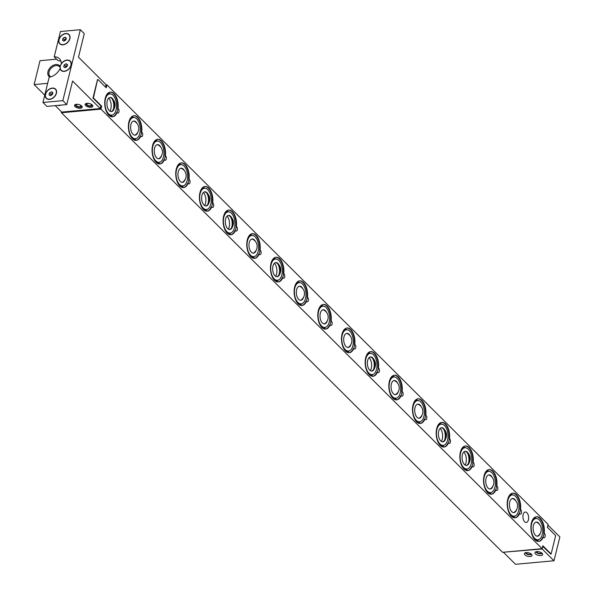 <?xml version="1.0" encoding="UTF-8"?>
<svg xmlns="http://www.w3.org/2000/svg" width="594" height="594" viewBox="0 0 594 594"><rect width="100%" height="100%" fill="white"/><g stroke="black" fill="none" stroke-linecap="round" stroke-linejoin="round"><path stroke-width="0.89" d="M507.506 503.244A10.662 5.732 -95.2 0 1 512.295 494.921A10.662 5.732 -95.2 0 1 519.037 507.825A10.662 5.732 -95.2 0 1 514.248 516.156A10.662 5.732 -95.2 0 1 507.506 503.244M516.713 509.481A7.106 3.824 -95.2 0 1 515.332 511.939A7.106 3.824 -95.2 0 1 511.241 511.078A7.106 3.824 -95.2 0 1 509.429 504.009A7.106 3.824 -95.2 0 1 514.129 498.863A7.106 3.824 -95.2 0 1 515.941 501.039M515.392 511.337A8.056 4.329 -95.2 0 1 514.798 512.34M513.528 498.574A8.056 4.329 -95.2 0 1 514.3 499.45M463.847 451.967A8.056 4.329 -95.2 0 1 466.297 460.454A8.056 4.329 -95.2 0 1 465.05 465.02M460.157 456.066A10.662 5.732 -95.2 0 1 464.946 447.742A10.662 5.732 -95.2 0 1 471.681 460.647A10.662 5.732 -95.2 0 1 466.899 468.978A10.662 5.732 -95.2 0 1 460.157 456.066M462.08 456.831A7.106 3.824 -95.2 0 1 466.773 451.685A7.106 3.824 -95.2 0 1 469.765 459.882A7.106 3.824 -95.2 0 1 467.975 464.76A7.106 3.824 -95.2 0 1 463.892 463.899A7.106 3.824 -95.2 0 1 462.08 456.831M466.179 451.395A8.056 4.329 -95.2 0 1 468.948 460.209A8.056 4.329 -95.2 0 1 467.441 465.154M412.808 408.887A10.662 5.732 -95.2 0 1 417.589 400.564A10.662 5.732 -95.2 0 1 424.331 413.469A10.662 5.732 -95.2 0 1 419.542 421.792A10.662 5.732 -95.2 0 1 412.808 408.887M422.007 415.117A7.106 3.824 -95.2 0 1 420.626 417.582A7.106 3.824 -95.2 0 1 416.543 416.721A7.106 3.824 -95.2 0 1 414.723 409.652A7.106 3.824 -95.2 0 1 419.423 404.507A7.106 3.824 -95.2 0 1 421.235 406.675M420.686 416.973A8.056 4.329 -95.2 0 1 420.092 417.976M418.829 404.217A8.056 4.329 -95.2 0 1 419.594 405.093M369.141 357.61A8.056 4.329 -95.2 0 1 371.592 366.097A8.056 4.329 -95.2 0 1 370.344 370.663M365.451 361.709A10.662 5.732 -95.2 0 1 370.24 353.385A10.662 5.732 -95.2 0 1 376.982 366.29A10.662 5.732 -95.2 0 1 372.193 374.614A10.662 5.732 -95.2 0 1 365.451 361.709M367.374 362.474A7.106 3.824 -95.2 0 1 372.074 357.328A7.106 3.824 -95.2 0 1 375.059 365.525A7.106 3.824 -95.2 0 1 373.27 370.404A7.106 3.824 -95.2 0 1 369.186 369.542A7.106 3.824 -95.2 0 1 367.374 362.474M371.473 357.039A8.056 4.329 -95.2 0 1 374.242 365.852A8.056 4.329 -95.2 0 1 372.735 370.797M318.102 314.53A10.662 5.732 -95.2 0 1 322.891 306.207A10.662 5.732 -95.2 0 1 329.625 319.112A10.662 5.732 -95.2 0 1 324.836 327.435A10.662 5.732 -95.2 0 1 318.102 314.53M327.309 320.76A7.106 3.824 -95.2 0 1 325.92 323.225A7.106 3.824 -95.2 0 1 321.837 322.364A7.106 3.824 -95.2 0 1 320.018 315.295A7.106 3.824 -95.2 0 1 324.718 310.15A7.106 3.824 -95.2 0 1 326.529 312.318M325.98 322.616A8.056 4.329 -95.2 0 1 325.386 323.619M324.124 309.86A8.056 4.329 -95.2 0 1 324.888 310.736M274.443 263.246A8.056 4.329 -95.2 0 1 276.886 271.74A8.056 4.329 -95.2 0 1 275.638 276.307M270.745 267.352A10.662 5.732 -95.2 0 1 275.534 259.021A10.662 5.732 -95.2 0 1 282.276 271.933A10.662 5.732 -95.2 0 1 277.487 280.257A10.662 5.732 -95.2 0 1 270.745 267.352M272.668 268.117A7.106 3.824 -95.2 0 1 277.368 262.971A7.106 3.824 -95.2 0 1 280.353 271.168A7.106 3.824 -95.2 0 1 278.571 276.047A7.106 3.824 -95.2 0 1 274.48 275.185A7.106 3.824 -95.2 0 1 272.668 268.117M276.767 262.674A8.056 4.329 -95.2 0 1 279.536 271.495A8.056 4.329 -95.2 0 1 278.037 276.44M227.086 216.068A8.056 4.329 -95.2 0 1 229.536 224.554A8.056 4.329 -95.2 0 1 228.289 229.121M223.396 220.174A10.662 5.732 -95.2 0 1 228.185 211.843A10.662 5.732 -95.2 0 1 234.92 224.755A10.662 5.732 -95.2 0 1 230.138 233.078A10.662 5.732 -95.2 0 1 223.396 220.174M225.319 220.931A7.106 3.824 -95.2 0 1 230.012 215.785A7.106 3.824 -95.2 0 1 233.004 223.99A7.106 3.824 -95.2 0 1 231.214 228.868A7.106 3.824 -95.2 0 1 227.131 227.999A7.106 3.824 -95.2 0 1 225.319 220.931M229.418 215.496A8.056 4.329 -95.2 0 1 232.187 224.317A8.056 4.329 -95.2 0 1 230.68 229.262M176.039 172.988A10.662 5.732 -95.2 0 1 180.828 164.664A10.662 5.732 -95.2 0 1 187.57 177.576A10.662 5.732 -95.2 0 1 182.781 185.9A10.662 5.732 -95.2 0 1 176.039 172.988M185.246 179.225A7.106 3.824 -95.2 0 1 183.865 181.69A7.106 3.824 -95.2 0 1 179.782 180.821A7.106 3.824 -95.2 0 1 177.962 173.752A7.106 3.824 -95.2 0 1 182.662 168.607A7.106 3.824 -95.2 0 1 184.474 170.782M183.925 181.081A8.056 4.329 -95.2 0 1 183.331 182.083M182.061 168.317A8.056 4.329 -95.2 0 1 182.833 169.193M128.69 125.809A10.662 5.732 -95.2 0 1 133.479 117.486A10.662 5.732 -95.2 0 1 140.221 130.39A10.662 5.732 -95.2 0 1 135.432 138.721A10.662 5.732 -95.2 0 1 128.69 125.809M137.897 132.046A7.106 3.824 -95.2 0 1 136.509 134.511A7.106 3.824 -95.2 0 1 132.425 133.643A7.106 3.824 -95.2 0 1 130.613 126.574A7.106 3.824 -95.2 0 1 135.313 121.428A7.106 3.824 -95.2 0 1 137.117 123.604M136.568 133.902A8.056 4.329 -95.2 0 1 135.974 134.905M134.712 121.139A8.056 4.329 -95.2 0 1 135.477 122.015M108.709 98.121A8.056 4.329 -95.2 0 1 111.152 106.608A8.056 4.329 -95.2 0 1 109.905 111.175M105.012 102.22A10.662 5.732 -95.2 0 1 109.801 93.897A10.662 5.732 -95.2 0 1 116.543 106.801A10.662 5.732 -95.2 0 1 111.754 115.132A10.662 5.732 -95.2 0 1 105.012 102.22M106.935 102.985A7.106 3.824 -95.2 0 1 111.635 97.839A7.106 3.824 -95.2 0 1 114.62 106.044A7.106 3.824 -95.2 0 1 112.838 110.915A7.106 3.824 -95.2 0 1 108.747 110.053A7.106 3.824 -95.2 0 1 106.935 102.985M111.033 97.55A8.056 4.329 -95.2 0 1 113.803 106.363A8.056 4.329 -95.2 0 1 112.303 111.316M536.234 516.75A12.4 6.668 -95.2 0 1 543.703 533.167L544.193 533.122A2.369 1.277 -95.2 0 1 545.21 535.684A2.369 1.277 -95.2 0 1 544.141 537.719A2.369 1.277 -95.2 0 1 543.206 537.139L542.716 537.184A12.4 6.668 -95.2 0 1 538.498 541.424M536.516 540.934A1.262 1.062 83.2 0 1 538.35 541.424M543.703 533.167L544.015 533.679L543.027 537.711M512.555 493.161A12.4 6.668 -95.2 0 1 520.025 509.578L520.515 509.533A2.369 1.277 -95.2 0 1 521.539 512.095A2.369 1.277 -95.2 0 1 520.463 514.129A2.369 1.277 -95.2 0 1 519.527 513.55L519.037 513.595A12.4 6.668 -95.2 0 1 514.827 517.834M512.837 517.344A1.262 1.062 83.2 0 1 514.671 517.834M520.025 509.578L520.344 510.09L519.349 514.122M488.884 469.572A12.4 6.668 -95.2 0 1 496.354 485.989L496.844 485.944A2.369 1.277 -95.2 0 1 497.861 488.506A2.369 1.277 -95.2 0 1 496.792 490.54A2.369 1.277 -95.2 0 1 495.849 489.961L495.359 490.005A12.4 6.668 -95.2 0 1 491.149 494.245M489.166 493.755A1.262 1.062 83.2 0 1 491 494.245M496.354 485.989L496.666 486.501L495.671 490.533M465.206 445.983A12.4 6.668 -95.2 0 1 472.676 462.399L473.166 462.355A2.369 1.277 -95.2 0 1 474.183 464.916A2.369 1.277 -95.2 0 1 473.114 466.943A2.369 1.277 -95.2 0 1 472.171 466.372L471.688 466.416A12.4 6.668 -95.2 0 1 467.471 470.656M465.488 470.166A1.262 1.062 83.2 0 1 467.322 470.656M472.676 462.399L472.987 462.912L472 466.943M441.528 422.393A12.4 6.668 -95.2 0 1 448.997 438.81L449.487 438.766A2.369 1.277 -95.2 0 1 450.504 441.327A2.369 1.277 -95.2 0 1 449.435 443.354A2.369 1.277 -95.2 0 1 448.5 442.782L448.01 442.827A12.4 6.668 -95.2 0 1 443.8 447.067M441.81 446.577A1.262 1.062 83.2 0 1 443.644 447.067M448.997 438.81L449.316 439.322L448.322 443.354M417.857 398.804A12.4 6.668 -95.2 0 1 425.326 415.221L425.809 415.176A2.369 1.277 -95.2 0 1 426.834 417.738A2.369 1.277 -95.2 0 1 425.764 419.765A2.369 1.277 -95.2 0 1 424.821 419.186L424.331 419.23A12.4 6.668 -95.2 0 1 420.121 423.477M418.131 422.987A1.262 1.062 83.2 0 1 419.973 423.477M425.326 415.221L425.638 415.726L424.643 419.765M394.178 375.215A12.4 6.668 -95.2 0 1 401.648 391.632L402.138 391.58A2.369 1.277 -95.2 0 1 403.155 394.149A2.369 1.277 -95.2 0 1 402.086 396.176A2.369 1.277 -95.2 0 1 401.143 395.597L400.653 395.641A12.4 6.668 -95.2 0 1 396.443 399.888M394.461 399.398A1.262 1.062 83.2 0 1 396.295 399.888M401.648 391.632L401.96 392.137L400.972 396.176M370.5 351.626A12.4 6.668 -95.2 0 1 377.97 368.035L378.46 367.99A2.369 1.277 -95.2 0 1 379.477 370.559A2.369 1.277 -95.2 0 1 378.408 372.587A2.369 1.277 -95.2 0 1 377.472 372.007L376.982 372.052A12.4 6.668 -95.2 0 1 372.765 376.299M370.782 375.809A1.262 1.062 83.2 0 1 372.616 376.299M377.97 368.035L378.281 368.547L377.294 372.587M346.822 328.037A12.4 6.668 -95.2 0 1 354.291 344.446L354.781 344.401A2.369 1.277 -95.2 0 1 355.806 346.97A2.369 1.277 -95.2 0 1 354.729 348.997A2.369 1.277 -95.2 0 1 353.794 348.418L353.304 348.463A12.4 6.668 -95.2 0 1 349.094 352.71M347.104 352.22A1.262 1.062 83.2 0 1 348.938 352.71M354.291 344.446L354.611 344.958L353.616 348.99M323.151 304.447A12.4 6.668 -95.2 0 1 330.62 320.857L331.11 320.812A2.369 1.277 -95.2 0 1 332.128 323.381A2.369 1.277 -95.2 0 1 331.058 325.408A2.369 1.277 -95.2 0 1 330.116 324.829L329.625 324.873A12.4 6.668 -95.2 0 1 325.415 329.121M323.433 328.631A1.262 1.062 83.2 0 1 325.267 329.121M330.62 320.857L330.932 321.369L329.937 325.401M299.473 280.851A12.4 6.668 -95.2 0 1 306.942 297.267L307.432 297.223A2.369 1.277 -95.2 0 1 308.449 299.792A2.369 1.277 -95.2 0 1 307.38 301.819A2.369 1.277 -95.2 0 1 306.437 301.24L305.955 301.284A12.4 6.668 -95.2 0 1 301.737 305.531M299.755 305.041A1.262 1.062 83.2 0 1 301.589 305.531M306.942 297.267L307.254 297.78L306.266 301.811M275.794 257.261A12.4 6.668 -95.2 0 1 283.264 273.678L283.754 273.634A2.369 1.277 -95.2 0 1 284.771 276.203A2.369 1.277 -95.2 0 1 283.702 278.23A2.369 1.277 -95.2 0 1 282.766 277.65L282.276 277.695A12.4 6.668 -95.2 0 1 278.066 281.942M276.076 281.445A1.262 1.062 83.2 0 1 277.91 281.942M283.264 273.678L283.583 274.19L282.588 278.222M252.123 233.672A12.4 6.668 -95.2 0 1 259.593 250.089L260.075 250.044A2.369 1.277 -95.2 0 1 261.1 252.613A2.369 1.277 -95.2 0 1 260.031 254.64A2.369 1.277 -95.2 0 1 259.088 254.061L258.598 254.106A12.4 6.668 -95.2 0 1 254.388 258.353M252.398 257.855A1.262 1.062 83.2 0 1 254.239 258.353M259.593 250.089L259.905 250.601L258.91 254.633M228.445 210.083A12.4 6.668 -95.2 0 1 235.915 226.5L236.405 226.455A2.369 1.277 -95.2 0 1 237.422 229.017A2.369 1.277 -95.2 0 1 236.353 231.051A2.369 1.277 -95.2 0 1 235.41 230.472L234.92 230.517A12.4 6.668 -95.2 0 1 230.71 234.764M228.727 234.266A1.262 1.062 83.2 0 1 230.561 234.764M235.915 226.5L236.226 227.012L235.239 231.044M204.767 186.494A12.4 6.668 -95.2 0 1 212.236 202.91L212.726 202.866A2.369 1.277 -95.2 0 1 213.743 205.427A2.369 1.277 -95.2 0 1 212.674 207.462A2.369 1.277 -95.2 0 1 211.739 206.883L211.249 206.927A12.4 6.668 -95.2 0 1 207.031 211.174M205.049 210.677A1.262 1.062 83.2 0 1 206.883 211.174M212.236 202.91L212.548 203.423L211.561 207.454M181.088 162.905A12.4 6.668 -95.2 0 1 188.558 179.321L189.048 179.277A2.369 1.277 -95.2 0 1 190.073 181.838A2.369 1.277 -95.2 0 1 189.003 183.873A2.369 1.277 -95.2 0 1 188.06 183.294L187.57 183.338A12.4 6.668 -95.2 0 1 183.36 187.585M181.37 187.088A1.262 1.062 83.2 0 1 183.204 187.585M188.558 179.321L188.877 179.834L187.882 183.865M157.417 139.315A12.4 6.668 -95.2 0 1 164.887 155.732L165.377 155.687A2.369 1.277 -95.2 0 1 166.394 158.249A2.369 1.277 -95.2 0 1 165.325 160.283A2.369 1.277 -95.2 0 1 164.382 159.704L163.892 159.749A12.4 6.668 -95.2 0 1 159.682 163.989M157.7 163.499A1.262 1.062 83.2 0 1 159.534 163.989M164.887 155.732L165.199 156.244L164.204 160.276M133.739 115.726A12.4 6.668 -95.2 0 1 141.209 132.143L141.699 132.098A2.369 1.277 -95.2 0 1 142.716 134.66A2.369 1.277 -95.2 0 1 141.647 136.694A2.369 1.277 -95.2 0 1 140.711 136.115L140.221 136.16A12.4 6.668 -95.2 0 1 136.004 140.399M134.021 139.909A1.262 1.062 83.2 0 1 135.855 140.399M141.209 132.143L141.52 132.655L140.533 136.687M526.893 512.733A5.249 2.821 -95.2 0 1 528.608 518.495A5.249 2.821 -95.2 0 1 526.254 522.497A5.249 2.821 -95.2 0 1 524.658 521.807A5.249 2.821 -95.2 0 1 522.943 516.045A5.249 2.821 -95.2 0 1 525.296 512.043A5.249 2.821 -95.2 0 1 526.893 512.733M117.033 112.526A12.4 6.668 -95.2 0 1 112.578 116.795A12.4 6.668 -95.2 0 1 104.804 105.064A12.4 6.668 -95.2 0 1 110.306 92.107A12.4 6.668 -95.2 0 1 118.02 108.509A2.369 1.277 -95.2 0 1 119.045 111.071A2.369 1.277 -95.2 0 1 117.968 113.105A2.369 1.277 -95.2 0 1 117.033 112.526L116.543 112.57A12.4 6.668 -95.2 0 1 112.333 116.81M110.343 116.32A1.262 1.062 83.2 0 1 112.177 116.81M110.061 92.137A12.4 6.668 -95.2 0 1 117.53 108.553L117.85 109.066L116.855 113.098M530.836 553.712A2.369 1.084 13.9 0 1 530.828 553.749A2.369 1.084 13.9 0 1 528.266 554.232A2.369 1.084 13.9 0 1 526.225 552.62A2.369 1.084 13.9 0 1 526.239 552.583M531.37 554.306L531.474 554.209A3.156 1.44 13.9 0 1 531.37 554.306A3.156 1.44 13.9 0 1 528.177 554.581A3.156 1.44 13.9 0 1 525.49 552.858A3.156 1.44 13.9 0 1 525.452 552.724M541.446 552.739A2.369 1.084 13.9 0 1 541.438 552.776A2.369 1.084 13.9 0 1 538.877 553.259A2.369 1.084 13.9 0 1 536.835 551.64A2.369 1.084 13.9 0 1 536.842 551.603A3.95 1.804 13.9 0 1 540.889 552.427A3.95 1.804 13.9 0 1 542.634 554.521A3.95 1.804 13.9 0 1 538.364 555.323A3.95 1.804 13.9 0 1 534.964 552.628A3.95 1.804 13.9 0 1 536.827 551.611M541.973 553.333L542.077 553.237A3.156 1.44 13.9 0 1 541.973 553.333A3.156 1.44 13.9 0 1 538.788 553.608A3.156 1.44 13.9 0 1 536.1 551.885A3.156 1.44 13.9 0 1 536.063 551.744L536.1 551.885M106.036 84.92L106.935 84.838L548.106 524.391L547.378 527.324L555.665 535.58L551.128 554.002L550.571 554.054M550.727 554.039L542.693 546.324M542.805 546.309L542.144 548.975L503.764 552.205M547.928 525.103L559.875 536.894L553.987 560.766L542.144 548.975M548.032 525.096L547.46 527.413M526.217 552.583A3.95 1.804 13.9 0 1 530.279 553.4A3.95 1.804 13.9 0 1 532.024 555.494A3.95 1.804 13.9 0 1 527.754 556.296A3.95 1.804 13.9 0 1 524.354 553.601A3.95 1.804 13.9 0 1 526.217 552.583M503.69 552.502L515.525 564.3L553.987 560.766M80.45 105.346A2.369 1.084 -166.1 0 1 80.829 106.163A2.369 1.084 -166.1 0 1 78.267 106.645A2.369 1.084 -166.1 0 1 76.225 105.027A2.369 1.084 -166.1 0 1 77.703 104.403A2.369 1.084 -166.1 0 1 80.064 105.064L80.212 105.012M75.75 104.41A3.156 1.44 -166.1 0 0 75.49 105.272A3.156 1.44 -166.1 0 0 78.185 106.994A3.156 1.44 -166.1 0 0 81.371 106.72A3.156 1.44 -166.1 0 0 81.534 105.843M80.331 108.242A3.95 1.804 13.9 0 1 76.27 107.425A3.95 1.804 13.9 0 1 74.525 105.331A3.95 1.804 13.9 0 1 78.794 104.529A3.95 1.804 13.9 0 1 82.195 107.224A3.95 1.804 13.9 0 1 80.331 108.242M91.06 104.373A2.369 1.084 -166.1 0 1 91.439 105.19A2.369 1.084 -166.1 0 1 88.877 105.673A2.369 1.084 -166.1 0 1 86.835 104.054A2.369 1.084 -166.1 0 1 88.306 103.423A2.369 1.084 -166.1 0 1 90.674 104.091L90.823 104.039M86.36 103.438A3.156 1.44 -166.1 0 0 86.1 104.292A3.156 1.44 -166.1 0 0 88.788 106.022A3.156 1.44 -166.1 0 0 91.981 105.747A3.156 1.44 -166.1 0 0 92.144 104.863M90.941 107.269A3.95 1.804 13.9 0 1 86.88 106.452A3.95 1.804 13.9 0 1 85.135 104.358A3.95 1.804 13.9 0 1 89.397 103.549A3.95 1.804 13.9 0 1 92.805 106.244A3.95 1.804 13.9 0 1 90.941 107.269M55.45 89.323A6.319 4.477 134.9 0 1 55.509 89.382A6.319 4.477 134.9 0 1 56.356 93.369A6.319 4.477 134.9 0 1 49.703 99.317A6.319 4.477 134.9 0 1 46.592 98.329A6.319 4.477 134.9 0 1 46.532 98.27M56.237 93.251A6.319 4.477 134.9 0 1 51.938 98.485A6.319 4.477 134.9 0 1 46.473 98.21A6.319 4.477 134.9 0 1 45.627 94.223A6.319 4.477 134.9 0 1 49.926 88.989A6.319 4.477 134.9 0 1 55.391 89.263A6.319 4.477 134.9 0 1 56.237 93.251M60.707 105.138A3.156 2.242 134.9 0 1 58.227 105.361M52.718 93.065L51.418 91.766L52.829 92.605L52.346 94.572L50.445 95.708L49.027 94.877L49.517 92.909L50.935 94.32L50.75 95.53M52.836 93.184L50.935 94.32M49.517 92.909L51.418 91.766M70.137 61.308A6.319 4.477 134.9 0 1 70.196 61.36A6.319 4.477 134.9 0 1 68.904 69.001A6.319 4.477 134.9 0 1 61.279 70.315A6.319 4.477 134.9 0 1 61.219 70.255M60.313 66.209A6.319 4.477 134.9 0 1 64.612 60.974A6.319 4.477 134.9 0 1 70.077 61.249A6.319 4.477 134.9 0 1 70.924 65.236A6.319 4.477 134.9 0 1 66.625 70.471A6.319 4.477 134.9 0 1 61.16 70.196A6.319 4.477 134.9 0 1 60.313 66.209M67.523 65.169L65.622 66.305L65.429 67.508M65.622 66.305L64.204 64.887L66.105 63.751L67.516 64.583L67.033 66.55L65.132 67.686L63.714 66.855L64.204 64.887M67.404 65.05L66.105 63.751M55.264 105.635L61.754 112.095L100.208 108.561L72.587 81.044L66.78 104.574L46.889 106.408L42.946 102.472L49.176 77.213A11.843 8.398 134.9 0 0 60.061 68.666L60.328 68.459M60.892 61.108A11.843 8.398 -45.1 0 0 58.153 60.722L54.21 56.794A11.843 8.398 134.9 0 1 59.393 58.672A11.843 8.398 134.9 0 1 61.286 63.684L61.405 64.115M68.904 34.749A6.319 4.477 134.9 0 1 68.963 34.808A6.319 4.477 134.9 0 1 69.023 40.704A6.319 4.477 134.9 0 1 63.157 44.743A6.319 4.477 134.9 0 1 60.046 43.756A6.319 4.477 134.9 0 1 59.987 43.696M59.081 39.65A6.319 4.477 134.9 0 1 63.38 34.415A6.319 4.477 134.9 0 1 68.845 34.69A6.319 4.477 134.9 0 1 69.691 38.677A6.319 4.477 134.9 0 1 65.392 43.911A6.319 4.477 134.9 0 1 59.927 43.644A6.319 4.477 134.9 0 1 59.081 39.65M66.29 38.61L64.397 39.746L64.204 40.956M64.397 39.746L62.971 38.335L64.872 37.199L66.29 38.031L65.8 39.998L63.9 41.135L62.489 40.303L62.971 38.335M66.172 38.491L64.872 37.199M42.946 102.472L62.838 100.646L80.331 29.7L84.274 33.635L78.475 57.165L106.096 84.69L105.509 87.066M49.532 99.398A6.556 4.648 -45.1 0 0 56.393 90.466A6.556 4.648 -45.1 0 0 46.859 91.342A6.556 4.648 -45.1 0 0 49.532 99.398M60.061 68.666A6.556 4.648 -45.1 0 0 67.968 69.825A6.556 4.648 -45.1 0 0 70.144 60.989A6.556 4.648 -45.1 0 0 61.286 63.684M80.331 29.7L60.44 31.527L54.21 56.794M62.994 44.825A6.556 4.648 -45.1 0 0 69.854 35.9A6.556 4.648 -45.1 0 0 60.321 36.769A6.556 4.648 -45.1 0 0 62.994 44.825M66.78 104.574L62.838 100.646M47.661 83.331L34.125 84.578L40.013 60.699L56.601 59.177M60.246 66.483A7.551 5.353 -45.1 0 0 50.453 67.337A7.551 5.353 -45.1 0 0 49.881 77.072M100.208 108.561L100.861 105.903L92.968 98.04L93.384 97.936L97.609 79.544M50.75 76.841A6.764 4.797 134.9 0 1 49.933 76.24A6.764 4.797 134.9 0 1 49.874 69.921A6.764 4.797 134.9 0 1 56.148 65.6A6.764 4.797 134.9 0 1 59.482 66.654A6.764 4.797 134.9 0 1 60.143 67.582M34.125 84.578L44.75 95.159M97.527 79.551L92.991 97.973M543.206 537.139A12.4 6.668 -95.2 0 1 538.743 541.416A12.4 6.668 -95.2 0 1 530.977 529.677A12.4 6.668 -95.2 0 1 536.479 516.721A12.4 6.668 -95.2 0 1 544.193 533.122M519.527 513.55A12.4 6.668 -95.2 0 1 515.072 517.82A12.4 6.668 -95.2 0 1 507.298 506.088A12.4 6.668 -95.2 0 1 512.8 493.131A12.4 6.668 -95.2 0 1 520.515 509.533M495.849 489.961A12.4 6.668 -95.2 0 1 491.394 494.23A12.4 6.668 -95.2 0 1 483.62 482.499A12.4 6.668 -95.2 0 1 489.122 469.542A12.4 6.668 -95.2 0 1 496.844 485.944M472.171 466.372A12.4 6.668 -95.2 0 1 467.716 470.641A12.4 6.668 -95.2 0 1 459.942 458.91A12.4 6.668 -95.2 0 1 465.451 445.953A12.4 6.668 -95.2 0 1 473.166 462.355M448.5 442.782A12.4 6.668 -95.2 0 1 444.045 447.052A12.4 6.668 -95.2 0 1 436.271 435.32A12.4 6.668 -95.2 0 1 441.773 422.364A12.4 6.668 -95.2 0 1 449.487 438.766M424.821 419.186A12.4 6.668 -95.2 0 1 420.366 423.463A12.4 6.668 -95.2 0 1 412.592 411.731A12.4 6.668 -95.2 0 1 418.094 398.774A12.4 6.668 -95.2 0 1 425.809 415.176M401.143 395.597A12.4 6.668 -95.2 0 1 396.688 399.873A12.4 6.668 -95.2 0 1 388.914 388.134A12.4 6.668 -95.2 0 1 394.423 375.185A12.4 6.668 -95.2 0 1 402.138 391.58M377.472 372.007A12.4 6.668 -95.2 0 1 373.01 376.284A12.4 6.668 -95.2 0 1 365.243 364.545A12.4 6.668 -95.2 0 1 370.745 351.589A12.4 6.668 -95.2 0 1 378.46 367.99M353.794 348.418A12.4 6.668 -95.2 0 1 349.339 352.695A12.4 6.668 -95.2 0 1 341.565 340.956A12.4 6.668 -95.2 0 1 347.067 327.999A12.4 6.668 -95.2 0 1 354.781 344.401M330.116 324.829A12.4 6.668 -95.2 0 1 325.661 329.106A12.4 6.668 -95.2 0 1 317.887 317.367A12.4 6.668 -95.2 0 1 323.396 304.41A12.4 6.668 -95.2 0 1 331.11 320.812M306.437 301.24A12.4 6.668 -95.2 0 1 301.982 305.516A12.4 6.668 -95.2 0 1 294.208 293.778A12.4 6.668 -95.2 0 1 299.718 280.821A12.4 6.668 -95.2 0 1 307.432 297.223M282.766 277.65A12.4 6.668 -95.2 0 1 278.311 281.927A12.4 6.668 -95.2 0 1 270.537 270.188A12.4 6.668 -95.2 0 1 276.039 257.232A12.4 6.668 -95.2 0 1 283.754 273.634M259.088 254.061A12.4 6.668 -95.2 0 1 254.633 258.338A12.4 6.668 -95.2 0 1 246.859 246.599A12.4 6.668 -95.2 0 1 252.361 233.642A12.4 6.668 -95.2 0 1 260.075 250.044M235.41 230.472A12.4 6.668 -95.2 0 1 230.955 234.749A12.4 6.668 -95.2 0 1 223.181 223.01A12.4 6.668 -95.2 0 1 228.69 210.053A12.4 6.668 -95.2 0 1 236.405 226.455M211.739 206.883A12.4 6.668 -95.2 0 1 207.284 211.16A12.4 6.668 -95.2 0 1 199.51 199.421A12.4 6.668 -95.2 0 1 205.012 186.464A12.4 6.668 -95.2 0 1 212.726 202.866M188.06 183.294A12.4 6.668 -95.2 0 1 183.605 187.57A12.4 6.668 -95.2 0 1 175.831 175.831A12.4 6.668 -95.2 0 1 181.333 162.875A12.4 6.668 -95.2 0 1 189.048 179.277M164.382 159.704A12.4 6.668 -95.2 0 1 159.927 163.981A12.4 6.668 -95.2 0 1 152.153 152.242A12.4 6.668 -95.2 0 1 157.662 139.286A12.4 6.668 -95.2 0 1 165.377 155.687M140.711 136.115A12.4 6.668 -95.2 0 1 136.249 140.384A12.4 6.668 -95.2 0 1 128.482 128.653A12.4 6.668 -95.2 0 1 133.984 115.696A12.4 6.668 -95.2 0 1 141.699 132.098M106.935 84.838L106.215 87.771L97.928 79.514M93.384 97.936L101.671 106.192L100.95 109.125L61.434 112.756L61.628 111.969M61.434 112.756L502.598 552.309L542.114 548.678L100.95 109.125M542.114 548.678L542.842 545.745L551.128 554.002M117.53 108.553L118.02 108.509M101.671 106.192L100.772 106.274M152.368 149.398A10.662 5.732 -95.2 0 1 157.158 141.075A10.662 5.732 -95.2 0 1 163.892 153.987A10.662 5.732 -95.2 0 1 159.103 162.311A10.662 5.732 -95.2 0 1 152.368 149.398M161.575 155.635A7.106 3.824 -95.2 0 1 160.187 158.101A7.106 3.824 -95.2 0 1 156.103 157.232A7.106 3.824 -95.2 0 1 154.292 150.163A7.106 3.824 -95.2 0 1 158.984 145.018A7.106 3.824 -95.2 0 1 160.796 147.193M160.246 157.492A8.056 4.329 -95.2 0 1 159.652 158.494M158.39 144.728A8.056 4.329 -95.2 0 1 159.155 145.604M203.415 192.478A8.056 4.329 -95.2 0 1 205.858 200.965A8.056 4.329 -95.2 0 1 204.611 205.531M199.718 196.577A10.662 5.732 -95.2 0 1 204.507 188.253A10.662 5.732 -95.2 0 1 211.249 201.166A10.662 5.732 -95.2 0 1 206.46 209.489A10.662 5.732 -95.2 0 1 199.718 196.577M201.641 197.342A7.106 3.824 -95.2 0 1 206.341 192.196A7.106 3.824 -95.2 0 1 209.326 200.401A7.106 3.824 -95.2 0 1 207.536 205.279A7.106 3.824 -95.2 0 1 203.452 204.41A7.106 3.824 -95.2 0 1 201.641 197.342M205.739 191.907A8.056 4.329 -95.2 0 1 208.509 200.727A8.056 4.329 -95.2 0 1 207.002 205.673M247.074 243.763A10.662 5.732 -95.2 0 1 251.856 235.432A10.662 5.732 -95.2 0 1 258.598 248.344A10.662 5.732 -95.2 0 1 253.809 256.667A10.662 5.732 -95.2 0 1 247.074 243.763M256.274 249.992A7.106 3.824 -95.2 0 1 254.893 252.457A7.106 3.824 -95.2 0 1 250.809 251.589A7.106 3.824 -95.2 0 1 248.99 244.52A7.106 3.824 -95.2 0 1 253.69 239.382A7.106 3.824 -95.2 0 1 255.502 241.55M254.952 251.849A8.056 4.329 -95.2 0 1 254.358 252.851M253.096 239.085A8.056 4.329 -95.2 0 1 253.861 239.969M294.424 290.941A10.662 5.732 -95.2 0 1 299.213 282.618A10.662 5.732 -95.2 0 1 305.955 295.522A10.662 5.732 -95.2 0 1 301.165 303.846A10.662 5.732 -95.2 0 1 294.424 290.941M303.631 297.171A7.106 3.824 -95.2 0 1 302.242 299.636A7.106 3.824 -95.2 0 1 298.158 298.775A7.106 3.824 -95.2 0 1 296.347 291.706A7.106 3.824 -95.2 0 1 301.039 286.56A7.106 3.824 -95.2 0 1 302.851 288.729M302.301 299.027A8.056 4.329 -95.2 0 1 301.707 300.029M300.445 286.271A8.056 4.329 -95.2 0 1 301.21 287.147M341.773 338.12A10.662 5.732 -95.2 0 1 346.562 329.796A10.662 5.732 -95.2 0 1 353.304 342.701A10.662 5.732 -95.2 0 1 348.515 351.024A10.662 5.732 -95.2 0 1 341.773 338.12M350.98 344.349A7.106 3.824 -95.2 0 1 349.599 346.814A7.106 3.824 -95.2 0 1 345.515 345.953A7.106 3.824 -95.2 0 1 343.696 338.884A7.106 3.824 -95.2 0 1 348.396 333.739A7.106 3.824 -95.2 0 1 350.208 335.907M349.658 346.205A8.056 4.329 -95.2 0 1 349.064 347.208M347.794 333.449A8.056 4.329 -95.2 0 1 348.567 334.325M389.129 385.298A10.662 5.732 -95.2 0 1 393.919 376.975A10.662 5.732 -95.2 0 1 400.653 389.879A10.662 5.732 -95.2 0 1 395.864 398.203A10.662 5.732 -95.2 0 1 389.129 385.298M398.336 391.528A7.106 3.824 -95.2 0 1 396.948 393.993A7.106 3.824 -95.2 0 1 392.864 393.131A7.106 3.824 -95.2 0 1 391.052 386.063A7.106 3.824 -95.2 0 1 395.745 380.917A7.106 3.824 -95.2 0 1 397.557 383.085M397.007 393.384A8.056 4.329 -95.2 0 1 396.413 394.386M395.151 380.628A8.056 4.329 -95.2 0 1 395.916 381.504M440.176 428.378A8.056 4.329 -95.2 0 1 442.619 436.865A8.056 4.329 -95.2 0 1 441.372 441.431M436.479 432.477A10.662 5.732 -95.2 0 1 441.268 424.153A10.662 5.732 -95.2 0 1 448.01 437.058A10.662 5.732 -95.2 0 1 443.221 445.381A10.662 5.732 -95.2 0 1 436.479 432.477M438.402 433.241A7.106 3.824 -95.2 0 1 443.102 428.096A7.106 3.824 -95.2 0 1 446.087 436.293A7.106 3.824 -95.2 0 1 444.305 441.171A7.106 3.824 -95.2 0 1 440.213 440.31A7.106 3.824 -95.2 0 1 438.402 433.241M442.5 427.806A8.056 4.329 -95.2 0 1 445.27 436.62A8.056 4.329 -95.2 0 1 443.77 441.565M483.835 479.655A10.662 5.732 -95.2 0 1 488.624 471.332A10.662 5.732 -95.2 0 1 495.359 484.236A10.662 5.732 -95.2 0 1 490.57 492.567A10.662 5.732 -95.2 0 1 483.835 479.655M493.042 485.885A7.106 3.824 -95.2 0 1 491.654 488.35A7.106 3.824 -95.2 0 1 487.57 487.488A7.106 3.824 -95.2 0 1 485.751 480.42A7.106 3.824 -95.2 0 1 490.451 475.274A7.106 3.824 -95.2 0 1 492.263 477.442M491.713 487.748A8.056 4.329 -95.2 0 1 491.119 488.751M489.857 474.985A8.056 4.329 -95.2 0 1 490.622 475.861M531.185 526.833A10.662 5.732 -95.2 0 1 535.974 518.51A10.662 5.732 -95.2 0 1 542.716 531.415A10.662 5.732 -95.2 0 1 537.926 539.746A10.662 5.732 -95.2 0 1 531.185 526.833M540.391 533.07A7.106 3.824 -95.2 0 1 539.003 535.536A7.106 3.824 -95.2 0 1 534.919 534.667A7.106 3.824 -95.2 0 1 533.108 527.598A7.106 3.824 -95.2 0 1 537.808 522.453A7.106 3.824 -95.2 0 1 539.619 524.628M539.07 534.927A8.056 4.329 -95.2 0 1 538.468 535.929M537.206 522.163A8.056 4.329 -95.2 0 1 537.971 523.039M508.197 497.802A10.662 5.732 -95.2 0 1 511.634 494.98A10.662 5.732 -95.2 0 1 511.969 494.973M513.914 516.164A10.662 5.732 -95.2 0 1 513.587 516.216A10.662 5.732 -95.2 0 1 509.689 514.07M460.84 450.623A10.662 5.732 -95.2 0 1 464.285 447.802A10.662 5.732 -95.2 0 1 464.612 447.787M466.565 468.985A10.662 5.732 -95.2 0 1 466.231 469.037A10.662 5.732 -95.2 0 1 462.34 466.891M413.491 403.445A10.662 5.732 -95.2 0 1 416.929 400.623A10.662 5.732 -95.2 0 1 417.263 400.608M419.208 421.807A10.662 5.732 -95.2 0 1 418.881 421.859A10.662 5.732 -95.2 0 1 414.983 419.713M366.134 356.259A10.662 5.732 -95.2 0 1 369.579 353.445A10.662 5.732 -95.2 0 1 369.913 353.43M371.859 374.628A10.662 5.732 -95.2 0 1 371.525 374.673A10.662 5.732 -95.2 0 1 367.634 372.535M318.785 309.08A10.662 5.732 -95.2 0 1 322.223 306.266A10.662 5.732 -95.2 0 1 322.557 306.252M324.502 327.45A10.662 5.732 -95.2 0 1 324.176 327.494A10.662 5.732 -95.2 0 1 320.277 325.356M271.436 261.902A10.662 5.732 -95.2 0 1 274.874 259.088A10.662 5.732 -95.2 0 1 275.208 259.073M277.153 280.271A10.662 5.732 -95.2 0 1 276.826 280.316A10.662 5.732 -95.2 0 1 272.928 278.17M224.079 214.724A10.662 5.732 -95.2 0 1 227.517 211.91A10.662 5.732 -95.2 0 1 227.851 211.895M229.804 233.093A10.662 5.732 -95.2 0 1 229.47 233.138A10.662 5.732 -95.2 0 1 225.579 230.992M176.73 167.545A10.662 5.732 -95.2 0 1 180.168 164.724A10.662 5.732 -95.2 0 1 180.502 164.716M182.447 185.907A10.662 5.732 -95.2 0 1 182.12 185.959A10.662 5.732 -95.2 0 1 178.222 183.813M129.373 120.367A10.662 5.732 -95.2 0 1 132.818 117.545A10.662 5.732 -95.2 0 1 133.153 117.538M135.098 138.729A10.662 5.732 -95.2 0 1 134.764 138.781A10.662 5.732 -95.2 0 1 130.873 136.635M105.702 96.777A10.662 5.732 -95.2 0 1 109.14 93.956A10.662 5.732 -95.2 0 1 109.474 93.949M111.42 115.139A10.662 5.732 -95.2 0 1 111.093 115.191A10.662 5.732 -95.2 0 1 107.195 113.046M153.052 143.956A10.662 5.732 -95.2 0 1 156.489 141.134A10.662 5.732 -95.2 0 1 156.823 141.127M158.776 162.318A10.662 5.732 -95.2 0 1 158.442 162.37A10.662 5.732 -95.2 0 1 154.544 160.224M200.408 191.134A10.662 5.732 -95.2 0 1 203.846 188.313A10.662 5.732 -95.2 0 1 204.18 188.305M206.125 209.504A10.662 5.732 -95.2 0 1 205.791 209.548A10.662 5.732 -95.2 0 1 201.901 207.403M247.757 238.313A10.662 5.732 -95.2 0 1 251.195 235.499A10.662 5.732 -95.2 0 1 251.529 235.484M253.475 256.682A10.662 5.732 -95.2 0 1 253.148 256.727A10.662 5.732 -95.2 0 1 249.25 254.581M295.107 285.491A10.662 5.732 -95.2 0 1 298.552 282.677A10.662 5.732 -95.2 0 1 298.879 282.662M300.831 303.861A10.662 5.732 -95.2 0 1 300.497 303.905A10.662 5.732 -95.2 0 1 296.606 301.767M342.463 332.67A10.662 5.732 -95.2 0 1 345.901 329.856A10.662 5.732 -95.2 0 1 346.235 329.841M348.181 351.039A10.662 5.732 -95.2 0 1 347.854 351.084A10.662 5.732 -95.2 0 1 343.956 348.945M389.812 379.848A10.662 5.732 -95.2 0 1 393.25 377.034A10.662 5.732 -95.2 0 1 393.584 377.019M395.537 398.218A10.662 5.732 -95.2 0 1 395.203 398.27A10.662 5.732 -95.2 0 1 391.312 396.124M437.169 427.034A10.662 5.732 -95.2 0 1 440.607 424.213A10.662 5.732 -95.2 0 1 440.941 424.198M442.886 445.396A10.662 5.732 -95.2 0 1 442.56 445.448A10.662 5.732 -95.2 0 1 438.662 443.302M484.518 474.212A10.662 5.732 -95.2 0 1 487.956 471.391A10.662 5.732 -95.2 0 1 488.29 471.376M490.236 492.575A10.662 5.732 -95.2 0 1 489.909 492.626A10.662 5.732 -95.2 0 1 486.011 490.481M531.868 521.391A10.662 5.732 -95.2 0 1 535.313 518.569A10.662 5.732 -95.2 0 1 535.647 518.562M537.592 539.753A10.662 5.732 -95.2 0 1 537.258 539.805A10.662 5.732 -95.2 0 1 533.367 537.659M537.459 536.211A7.9 7.9 0 0 0 536.159 522.067M512.295 494.921L511.634 494.98M514.248 516.156L513.587 516.216M490.102 489.033A7.9 7.9 0 0 0 488.803 474.888M464.946 447.742L464.285 447.802M466.899 468.978L466.231 469.037M442.753 441.854A7.9 7.9 0 0 0 441.453 427.71M417.589 400.564L416.929 400.623M419.542 421.792L418.881 421.859M395.396 394.676A7.9 7.9 0 0 0 394.097 380.531M370.24 353.385L369.579 353.445M372.193 374.614L371.525 374.673M348.047 347.497A7.9 7.9 0 0 0 346.748 333.353M322.891 306.207L322.223 306.266M324.836 327.435L324.176 327.494M300.698 300.319A7.9 7.9 0 0 0 299.398 286.174M275.534 259.021L274.874 259.088M277.487 280.257L276.826 280.316M253.341 253.133A7.9 7.9 0 0 0 252.042 238.988M228.185 211.843L227.517 211.91M230.138 233.078L229.47 233.138M205.992 205.955A7.9 7.9 0 0 0 204.692 191.81M180.828 164.664L180.168 164.724M182.781 185.9L182.12 185.959M158.635 158.776A7.9 7.9 0 0 0 157.336 144.632M133.479 117.486L132.818 117.545M135.432 138.721L134.764 138.781M109.801 93.897L109.14 93.956M111.754 115.132L111.093 115.191M537.184 540.525L539.189 539.352M537.288 518.666L535.038 517.886L533.197 518.829M513.513 516.936L515.51 515.763M513.617 495.077L511.367 494.29L509.526 495.24M489.835 493.347L491.839 492.174M489.939 471.488L487.689 470.7L485.847 471.651M466.156 469.757L468.161 468.577M466.26 447.898L464.011 447.111L462.169 448.054M442.485 446.168L444.483 444.988M442.582 424.309L440.332 423.522L438.491 424.465M418.807 422.579L420.812 421.398M418.911 400.72L416.661 399.933L414.82 400.876M395.129 398.982L397.134 397.809M395.233 377.131L392.983 376.344L391.142 377.287M371.45 375.393L373.455 374.22M371.554 353.541L369.305 352.754L367.463 353.697M347.78 351.804L349.784 350.631M347.884 329.952L345.634 329.165L343.792 330.108M324.101 328.215L326.106 327.042M324.205 306.363L321.955 305.576L320.114 306.519M300.423 304.625L302.428 303.452M300.527 282.774L298.277 281.987L296.436 282.93M276.752 281.036L278.749 279.863M276.849 259.184L274.606 258.397L272.765 259.34M253.074 257.447L255.078 256.274M253.178 235.588L250.928 234.808L249.086 235.751M229.395 233.858L231.4 232.685M229.499 211.999L227.25 211.219L225.408 212.162M205.724 210.269L207.722 209.095M205.821 188.409L203.571 187.63L201.73 188.573M182.046 186.679L184.051 185.506M182.15 164.82L179.9 164.041L178.059 164.983M158.368 163.09L160.373 161.917M158.472 141.231L156.222 140.451L154.381 141.394M134.69 139.501L136.694 138.328M134.793 117.642L132.544 116.855L130.702 117.805M111.019 115.912L113.016 114.739M111.123 94.052L108.873 93.265L107.031 94.216M81.371 106.72L81.898 106.222M75.49 105.272L75.252 104.581M91.981 105.747L92.508 105.249M86.1 104.292L85.863 103.608M111.286 111.598A7.9 7.9 0 0 0 109.987 97.453M134.964 135.187A7.9 7.9 0 0 0 133.665 121.042M157.158 141.075L156.489 141.134M159.103 162.311L158.442 162.37M182.313 182.365A7.9 7.9 0 0 0 181.014 168.221M204.507 188.253L203.846 188.313M206.46 209.489L205.791 209.548M229.663 229.544A7.9 7.9 0 0 0 228.363 215.399M251.856 235.432L251.195 235.499M253.809 256.667L253.148 256.727M277.019 276.73A7.9 7.9 0 0 0 275.72 262.578M299.213 282.618L298.552 282.677M301.165 303.846L300.497 303.905M324.369 323.908A7.9 7.9 0 0 0 323.069 309.764M346.562 329.796L345.901 329.856M348.515 351.024L347.854 351.084M371.725 371.087A7.9 7.9 0 0 0 370.426 356.942M393.919 376.975L393.25 377.034M395.864 398.203L395.203 398.27M419.074 418.265A7.9 7.9 0 0 0 417.775 404.12M441.268 424.153L440.607 424.213M443.221 445.381L442.56 445.448M466.431 465.444A7.9 7.9 0 0 0 465.132 451.299M488.624 471.332L487.956 471.391M490.57 492.567L489.909 492.626M513.78 512.622A7.9 7.9 0 0 0 512.481 498.477M535.974 518.51L535.313 518.569M537.926 539.746L537.258 539.805"/></g></svg>
